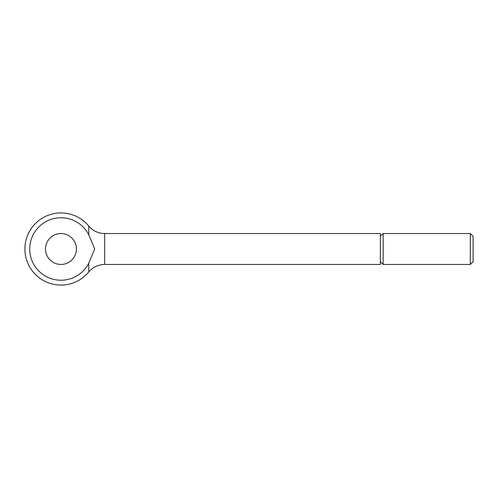 <?xml version="1.0" encoding="UTF-8"?>
<svg xmlns="http://www.w3.org/2000/svg" width="498" height="498" viewBox="0 0 498 498"><rect width="100%" height="100%" fill="white"/><g stroke="black" fill="none" stroke-linecap="round" stroke-linejoin="round"><path stroke-width="0.75" d="M380.366 236.332L383.155 233.543L470.311 233.543L473.1 236.332L473.1 261.668L470.311 264.457L383.155 264.457L380.366 261.668M470.311 233.543L470.311 264.457M383.155 233.543L383.155 264.457M88.781 234.807L88.781 226.048C92.964 230.916 98.262 233.413 104.673 233.543L380.366 233.543L380.366 264.457L104.673 264.457C98.262 264.587 92.964 267.084 88.781 271.952L88.781 263.193L94.701 249L88.781 234.807A31.231 31.231 0 0 0 29.731 249A31.231 31.231 0 0 0 88.781 263.193M45.505 249A15.457 15.457 0 0 1 60.961 233.543A15.457 15.457 0 0 1 76.418 249A15.457 15.457 0 0 1 60.961 264.457A15.457 15.457 0 0 1 45.505 249M104.673 233.543L104.673 264.457M88.781 226.048A36.061 36.061 0 0 0 24.9 249A36.061 36.061 0 0 0 88.781 271.952"/></g></svg>
